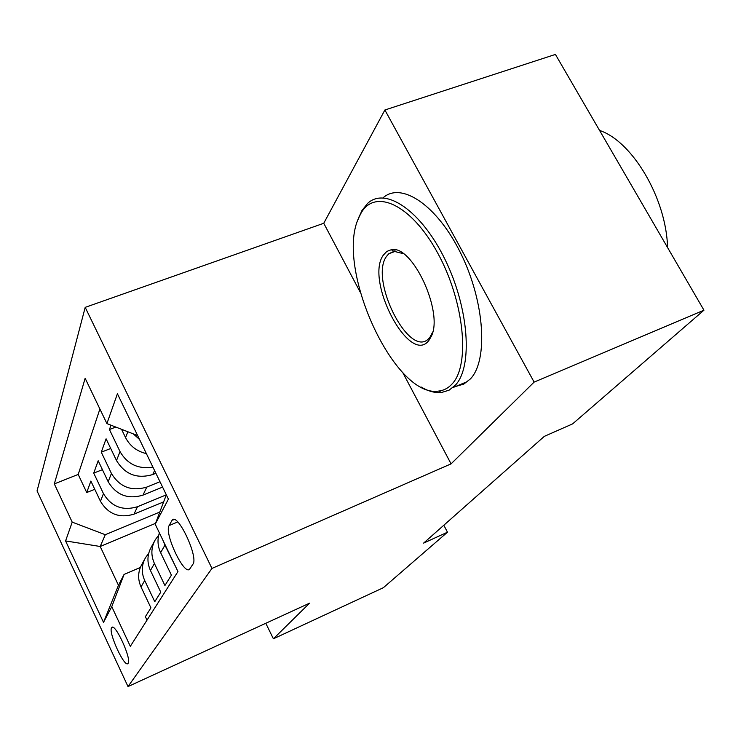 <?xml version="1.0" encoding="UTF-8"?>
<svg xmlns="http://www.w3.org/2000/svg" width="741" height="741" viewBox="0 0 741 741"><rect width="100%" height="100%" fill="white"/><g stroke="black" fill="none" stroke-linecap="round" stroke-linejoin="round"><path stroke-width="1.11" d="M128.119 663.288C131.889 659.184 114.994 622.421 111.743 627.562L111.567 627.812C108.14 632.425 124.618 668.243 127.998 663.436L128.119 663.288M85.196 307.358L37.05 490.94L128.008 686.574L211.954 568.43L85.196 307.358L323.752 223.273L360.135 292.028M402.771 372.593L451.074 463.866L534.122 382.106L384.885 109.992L323.752 223.273M384.885 109.992L555.426 54.426L703.95 310.192L534.122 382.106M147.005 620.143L145.375 616.688L150.923 607.842L141.031 586.946L144.708 580.509C141.207 572.58 141.503 564.92 145.588 557.547L148.691 553.379M144.708 580.509L154.767 601.711L160.76 592.152L150.442 570.487L154.424 563.53C150.775 555.296 151.062 547.367 155.277 539.744L158.704 535.224M154.424 563.53L164.919 585.52L171.412 575.173L160.63 552.666L164.947 545.126L163.483 541.421M164.947 545.126L176.099 567.689M110.993 425.195L109.436 429.521L115.781 427.066M155.888 473.267L152.711 474.555C137.066 479.14 124.997 474.472 116.504 460.55L106.093 438.811L101.276 452.186L110.715 448.472M162.585 487.096L142.994 495.118C127.924 499.601 116.318 495.136 108.167 481.724L98.183 460.754L93.727 473.119L102.425 469.664M703.95 310.192L572.617 423.88L544.302 436.375L423.602 543.116L447.471 532.205L443.822 525.239M171.866 520.627L169.115 525.573C163.881 533.066 184.305 576.331 189.705 569.042L192.919 564.216C198.81 557.325 177.516 512.161 172.208 520.145L174.302 519.608M155.536 523.35L100.202 546.487L118.467 585.297L124.062 574.442L111.771 606.666L130.323 646.328L177.96 571.561L155.212 524.193L166.317 494.803M111.771 606.666L103.508 622.357L65.579 540.921L72.201 522.127L54.315 483.901L85.141 378.29L106.908 423.602L117.411 393.767L168.411 499.138L155.212 524.193M166.299 494.849L137.511 506.705C122.774 511.123 111.428 506.77 103.471 493.654L93.727 473.119M163.641 501.889L134.001 514.134L137.511 506.705M159.982 481.715L146.783 487.087C131.5 491.607 119.709 487.069 111.428 473.453L101.276 452.186M146.385 453.622C136.844 451.352 129.897 446.008 125.544 437.598L121.552 429.308M139.54 439.478L133.297 433.883M99.896 409.013L78.194 474.435L86.734 492.533L94.774 489.301M134.001 514.134C119.468 518.524 108.288 514.245 100.461 501.305L90.865 481.057L86.734 492.533M152.905 467.099C138.326 469.405 127.369 464.236 120.033 451.602L109.436 429.521M124.062 574.442L140.345 567.467M265.797 623.283L273.392 638.798L383.384 587.687L447.471 532.205M273.392 638.798L309.581 603.165L128.008 686.574M451.074 463.866L211.954 568.43M159.797 512.05L105.296 534.706L100.202 546.487L65.579 540.921M137.65 435.578L106.908 423.602M159.389 532.881C157.203 539.513 157.62 546.108 160.63 552.666M154.48 541.217L151.312 547.025C147.144 554.555 146.857 562.373 150.442 570.487M78.194 474.435L54.315 483.901M72.201 522.127L105.296 534.706M144.81 558.964L141.911 564.29C137.882 571.57 137.585 579.119 141.031 586.946M103.508 622.357L118.467 585.297M452.223 383.801C470.378 364.776 464.338 301.467 437.672 252.996C411.236 204.238 374.733 187.927 360.923 213.389L358.737 217.78C334.775 267.714 394.545 398.593 438.653 391.072C443.868 390.488 448.388 388.062 452.223 383.801M357.903 219.873L361.886 210.62L367.675 203.349C385.394 186.528 421.342 210.629 445.1 259.609C469.062 308.395 472.888 366.721 455.437 385.098L449.074 390.183L441.479 392.517C435.143 393.138 428.335 391.294 421.064 386.978M428.946 340.351C409.94 366.48 364.609 280.848 383.301 255.154L386.821 251.421L391.257 249.736C412.228 244.243 443.868 312.369 431.29 336.331L428.946 340.351M403.206 253.626L394.064 251.338L388.784 253.737L386.459 256.469C369.361 279.579 408.624 357.977 428.233 339.119L429.863 337.414L432.707 331.987M599.562 130.425C632.573 141.374 666.409 198.745 667.558 247.531M620.93 167.225L637.223 195.281M383.014 197.875C401.196 181.212 437.412 205.201 461.032 253.894C484.855 302.384 488.245 360.413 470.442 378.883L463.773 384.097L455.659 386.459M394.592 251.597L395.092 249.893M142.994 495.118L146.783 487.087M152.711 474.555L154.591 470.572M125.544 437.598L127.85 431.762M100.461 501.305L103.471 493.654M108.167 481.724L111.428 473.453M116.504 460.55L120.033 451.602M177.71 521.951L169.115 525.573M112.419 627.266L111.743 627.562M173.718 519.515L172.208 520.145M467.784 381.42L452.834 387.626M388.784 253.737L395.518 251.255M394.064 251.338L391.257 249.736M432.096 333.58L431.29 336.331M438.653 391.072L441.479 392.517M358.737 217.78L359.644 215.131"/></g></svg>
